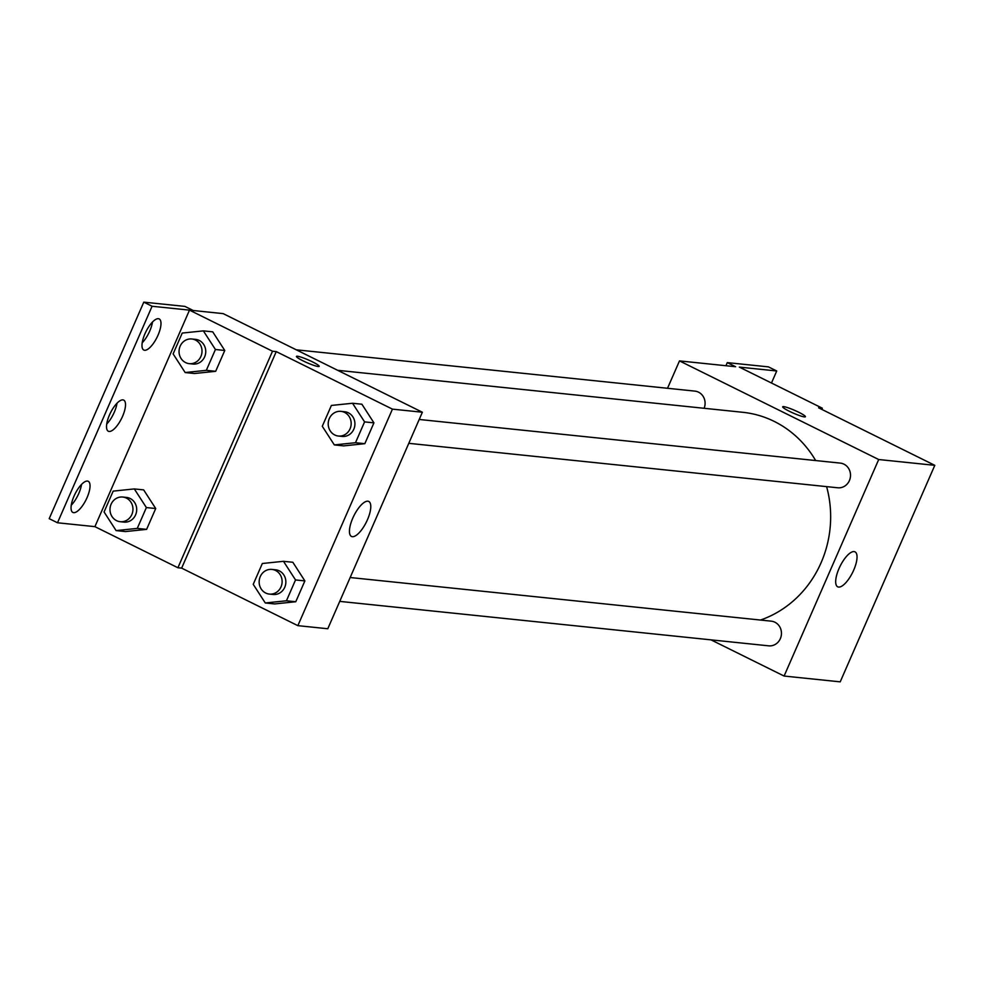<?xml version="1.0" encoding="UTF-8"?>
<svg xmlns="http://www.w3.org/2000/svg" width="984" height="984" viewBox="0 0 984 984"><rect width="100%" height="100%" fill="white"/><g stroke="black" fill="none" stroke-linecap="round" stroke-linejoin="round"><path stroke-width="1.48" d="M667.521 388.274L679.489 360.907L735.589 366.724L727.287 362.616L768.43 366.872L776.733 370.98L739.328 367.106L822.329 408.2L818.59 407.807L934.8 465.334L840.213 681.851L784.1 676.045L711.001 639.858M805.416 416.736A12.398 1.525 23.6 0 0 796.72 411.3A12.398 1.525 23.6 0 0 783.67 406.638A12.398 1.525 -156.4 0 1 796.745 411.3A12.398 1.525 -156.4 0 1 805.416 416.736A12.398 1.525 -156.4 0 1 793.436 413.169A12.398 1.525 -156.4 0 1 782.686 406.798A12.398 1.525 -156.4 0 1 783.67 406.626A12.398 1.525 23.6 0 0 782.686 406.81M679.489 360.907L878.7 459.528L934.8 465.334M408.791 443.329L837.753 487.781A12.398 11.476 -84.1 0 0 850.078 478.642A12.398 11.476 -84.1 0 0 843.952 464.165A12.398 11.476 -84.1 0 0 840.311 463.107L419.209 419.467M704.114 408.286A12.398 11.476 -84.1 0 0 698.529 392.173A12.398 11.476 -84.1 0 0 694.889 391.115L296.258 349.812M878.7 459.528L784.1 676.045M339.738 601.384L768.701 645.836A12.398 11.476 -84.1 0 0 781.025 636.697A12.398 11.476 -84.1 0 0 774.9 622.22A12.398 11.476 -84.1 0 0 771.259 621.162L350.156 577.522M760.484 620.043A106.752 98.781 -84.1 0 0 826.609 486.625M815.662 460.549A106.752 98.781 -84.1 0 0 774.199 421.398A106.752 98.781 -84.1 0 0 742.797 412.296L337.684 370.316M838.614 587.067A19.508 6.986 -63.7 0 1 837.704 586.821A19.508 6.986 -63.7 0 1 840.09 566.231A19.508 6.986 -63.7 0 1 855.01 551.852A19.508 6.986 -63.7 0 1 853.189 571.274A19.508 6.986 -63.7 0 1 838.614 587.067M727.287 362.616L725.934 365.716M822.329 408.2L821.812 409.406M776.733 370.98L771.481 383.022M223.159 313.625L422.37 412.234L327.783 628.751L297.857 625.652L181.646 568.125L276.246 351.608L272.507 351.226L189.494 310.132L152.09 306.258L143.787 302.149L184.943 306.405L193.233 310.513L223.159 313.625M319.16 366.343A12.398 1.525 23.6 0 0 310.477 360.907A12.398 1.525 23.6 0 0 297.426 356.245A12.398 1.525 -156.4 0 1 310.489 360.907A12.398 1.525 -156.4 0 1 319.173 366.343A12.398 1.525 -156.4 0 1 307.192 362.776A12.398 1.525 -156.4 0 1 296.442 356.417A12.398 1.525 -156.4 0 1 297.426 356.245A12.398 1.525 23.6 0 0 296.442 356.417M276.246 351.608L392.444 409.135L422.37 412.234M274.634 603.942L295.778 601.741L304.88 580.904L292.838 562.27L304.88 580.904L295.778 601.741L274.634 603.942L265.274 602.971L253.232 584.336L262.334 563.5L283.478 561.311L295.532 579.945L286.43 600.781L265.274 602.971M361.891 404.215L373.932 422.849L361.891 404.215L352.53 403.256L364.584 421.89L355.482 442.714L334.326 444.916L322.285 426.281L331.387 405.445L352.53 403.256M364.83 443.686L373.932 422.849L364.83 443.686L343.687 445.887L364.83 443.686L355.482 442.714M392.444 409.135L297.857 625.652M352.358 536.686A19.508 6.986 -63.7 0 1 351.46 536.428A19.508 6.986 -63.7 0 1 353.846 515.85A19.508 6.986 -63.7 0 1 368.766 501.459A19.508 6.986 -63.7 0 1 366.934 520.88A19.508 6.986 -63.7 0 1 352.358 536.686M181.646 568.125L177.907 567.743L94.907 526.649L57.502 522.775L49.2 518.666L143.787 302.149M57.502 522.775L152.09 306.258M117.01 403.231A17.355 6.224 -63.7 0 1 106.727 424.018M81.537 484.423A17.355 6.224 -63.7 0 1 71.254 505.21M152.483 322.039A17.355 6.224 -63.7 0 1 142.2 342.813M177.907 567.743L272.507 351.226M212.728 331.842L224.77 350.476L212.728 331.842L203.368 330.87L215.422 349.504L206.32 370.341L185.164 372.542L173.123 353.908L182.225 333.072L203.368 330.87M215.668 371.312L224.77 350.476L215.668 371.312L194.512 373.514L215.668 371.312L206.32 370.341M143.664 489.897L155.718 508.531L143.664 489.897L134.316 488.925L146.37 507.559L137.268 528.396L116.112 530.597L104.07 511.963L113.172 491.127L134.316 488.925M146.616 529.367L155.718 508.531L146.616 529.367L125.46 531.569L146.616 529.367L137.268 528.396M94.907 526.649L189.494 310.132M109.126 431.459A17.355 6.224 -63.7 0 1 108.314 431.238A17.355 6.224 -63.7 0 1 110.442 412.911A17.355 6.224 -63.7 0 1 123.726 400.119A17.355 6.224 -63.7 0 1 122.09 417.401A17.355 6.224 -63.7 0 1 109.126 431.459M87.441 481.078A17.355 6.224 -63.7 0 1 88.252 481.311A17.355 6.224 -63.7 0 1 86.125 499.626A17.355 6.224 -63.7 0 1 72.841 512.43A17.355 6.224 -63.7 0 1 74.477 495.149A17.355 6.224 -63.7 0 1 87.441 481.078M158.387 318.693A17.355 6.224 -63.7 0 1 159.199 318.927A17.355 6.224 -63.7 0 1 157.071 337.241A17.355 6.224 -63.7 0 1 143.787 350.046A17.355 6.224 -63.7 0 1 145.411 332.764A17.355 6.224 -63.7 0 1 158.387 318.693M338.41 436.035L342.149 436.416A12.398 11.476 -84.1 0 0 354.486 427.29A12.398 11.476 -84.1 0 0 348.361 412.813A12.398 11.476 -84.1 0 0 344.707 411.755L340.968 411.361A12.398 11.476 -84.1 0 0 328.275 422.517A12.398 11.476 -84.1 0 0 338.41 436.035A12.398 11.476 -84.1 0 0 350.734 426.896A12.398 11.476 -84.1 0 0 344.621 412.419A12.398 11.476 -84.1 0 0 340.968 411.361M334.326 444.916L343.687 445.887M364.584 421.89L373.932 422.849M269.358 594.09L273.097 594.471A12.398 11.476 -84.1 0 0 285.422 585.345A12.398 11.476 -84.1 0 0 279.308 570.868A12.398 11.476 -84.1 0 0 275.655 569.81L271.916 569.416A12.398 11.476 -84.1 0 0 259.222 580.572A12.398 11.476 -84.1 0 0 269.358 594.09A12.398 11.476 -84.1 0 0 281.682 584.951A12.398 11.476 -84.1 0 0 275.569 570.474A12.398 11.476 -84.1 0 0 271.916 569.416M283.478 561.311L292.838 562.27M295.532 579.945L304.88 580.904M286.43 600.781L295.778 601.741M189.248 363.649L192.987 364.043A12.398 11.476 -84.1 0 0 205.312 354.904A12.398 11.476 -84.1 0 0 199.198 340.427A12.398 11.476 -84.1 0 0 195.545 339.369L191.806 338.988A12.398 11.476 -84.1 0 0 179.113 350.132A12.398 11.476 -84.1 0 0 189.248 363.649A12.398 11.476 -84.1 0 0 201.572 354.523A12.398 11.476 -84.1 0 0 195.459 340.046A12.398 11.476 -84.1 0 0 191.806 338.988M185.164 372.542L194.512 373.514M215.422 349.504L224.77 350.476M120.196 521.704L123.935 522.098A12.398 11.476 -84.1 0 0 136.259 512.959A12.398 11.476 -84.1 0 0 130.146 498.482A12.398 11.476 -84.1 0 0 126.493 497.424L122.754 497.043A12.398 11.476 -84.1 0 0 110.06 508.187A12.398 11.476 -84.1 0 0 120.196 521.704A12.398 11.476 -84.1 0 0 132.52 512.578A12.398 11.476 -84.1 0 0 126.407 498.101A12.398 11.476 -84.1 0 0 122.754 497.043M116.112 530.597L125.46 531.569M146.37 507.559L155.718 508.531"/></g></svg>
